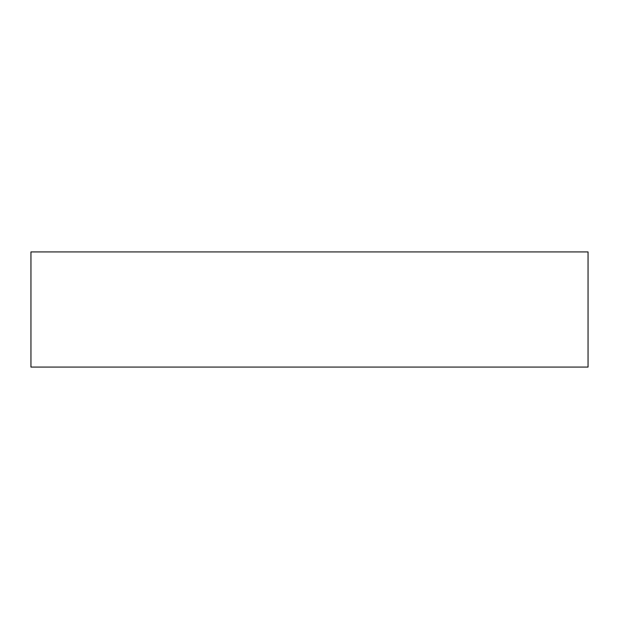 <?xml version="1.0" encoding="UTF-8"?>
<svg xmlns="http://www.w3.org/2000/svg" width="619" height="619" viewBox="0 0 619 619"><rect width="100%" height="100%" fill="white"/><g stroke="black" fill="none" stroke-linecap="round" stroke-linejoin="round"><path stroke-width="0.93" d="M588.05 367.075L588.05 251.925L30.95 251.925L30.95 367.075L588.05 367.075"/></g></svg>
